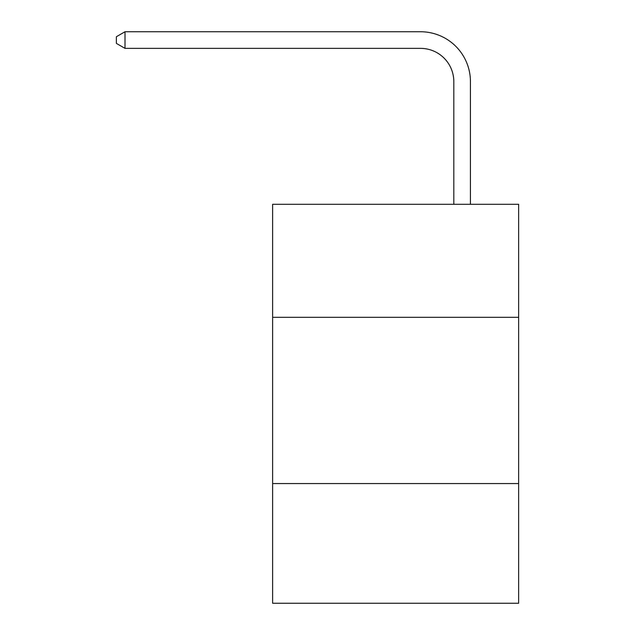 <?xml version="1.0" encoding="UTF-8"?>
<svg xmlns="http://www.w3.org/2000/svg" width="635" height="635" viewBox="0 0 635 635"><rect width="100%" height="100%" fill="white"/><g stroke="black" fill="none" stroke-linecap="round" stroke-linejoin="round"><path stroke-width="0.95" d="M518.636 317.333L518.636 204.295L272.621 204.295L272.621 317.333L518.636 317.333L518.636 603.25L272.621 603.25L272.621 317.333M518.636 483.56L272.621 483.56M453.811 204.295L453.811 81.621A33.242 33.242 103.5 0 0 420.56 48.371L125.008 48.371L116.364 43.386L116.364 36.735L125.008 31.75L420.56 31.75A49.871 49.871 -87.5 0 1 470.432 81.621L470.432 204.295M453.811 81.621A33.242 33.242 92.5 0 0 420.56 48.371A33.242 33.242 92.5 0 1 453.811 81.621A33.242 33.242 92.5 0 0 420.56 48.371A33.242 33.242 92.5 0 1 453.811 81.621A33.242 33.242 92.5 0 0 420.56 48.371A33.242 33.242 92.5 0 1 453.811 81.621A33.242 33.242 92.5 0 0 420.56 48.371A33.242 33.242 92.5 0 1 453.811 81.621A33.242 33.242 92.5 0 0 420.56 48.371A33.242 33.242 92.5 0 1 453.811 81.621A33.242 33.242 92.5 0 0 420.56 48.371A33.242 33.242 92.5 0 1 453.811 81.621A33.242 33.242 92.5 0 0 420.56 48.371A33.242 33.242 92.5 0 1 453.811 81.621A33.242 33.242 92.5 0 0 420.56 48.371A33.242 33.242 92.5 0 1 453.811 81.621A33.242 33.242 92.5 0 0 420.56 48.371A33.242 33.242 92.5 0 1 453.811 81.621A33.242 33.242 92.5 0 0 420.56 48.371A33.242 33.242 92.5 0 1 453.811 81.621A33.242 33.242 92.5 0 0 420.56 48.371A33.242 33.242 92.5 0 1 453.811 81.621A33.242 33.242 92.5 0 0 420.56 48.371A33.242 33.242 92.5 0 1 453.811 81.621A33.242 33.242 92.5 0 0 420.56 48.371A33.242 33.242 92.5 0 1 453.811 81.621A33.242 33.242 92.5 0 0 420.56 48.371A33.242 33.242 92.5 0 1 453.811 81.621A33.242 33.242 92.5 0 0 420.56 48.371A33.242 33.242 92.5 0 1 453.811 81.621A33.242 33.242 92.5 0 0 420.56 48.371A33.242 33.242 92.5 0 1 453.811 81.621M125.008 31.75L125.008 48.371"/></g></svg>
